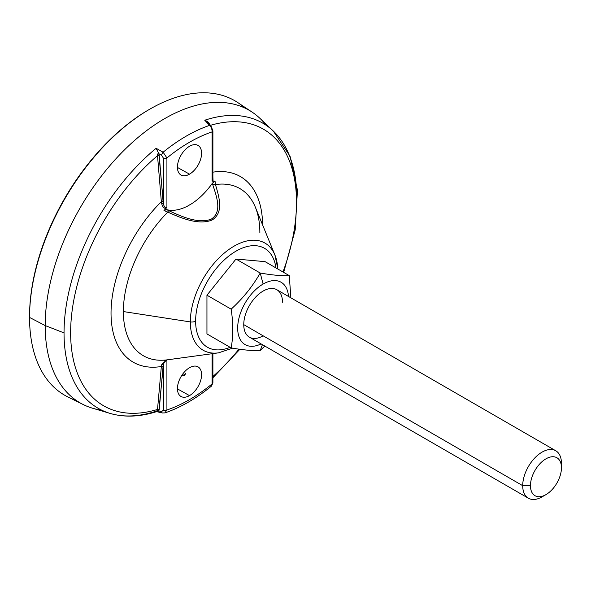 <?xml version="1.0" encoding="UTF-8"?>
<svg xmlns="http://www.w3.org/2000/svg" width="591" height="591" viewBox="0 0 591 591"><rect width="100%" height="100%" fill="white"/><g stroke="black" fill="none" stroke-linecap="round" stroke-linejoin="round"><path stroke-width="0.89" d="M164.416 360.68L163.98 360.805A98.837 57.061 120 0 0 165.916 360.525L166.921 360.842L166.921 409.999A2.741 1.581 180 0 1 163.411 410.176L163.411 364.706L158.846 410.937L161.572 411.609A2.741 1.514 103.8 0 0 162.481 412.969L156.571 411.646C139.875 416.928 124.428 417.527 110.236 413.449L92.595 408.226A168.952 97.545 -60 0 1 45.189 325.567L64.042 332.91A164.616 95.04 -60 0 1 156.135 148.297A164.616 95.04 120 0 0 64.042 332.91A164.616 95.04 120 0 0 110.236 413.449A164.616 95.04 -60 0 1 64.042 332.91L45.189 325.567A168.952 97.545 120 0 0 83.368 404.621L67.98 397.004A170.06 98.18 -60 0 1 29.55 317.441L29.55 316.318A168.686 97.389 -60 0 1 149.309 109.446M177.44 167.43L189.512 174.16A17.08 9.862 120 0 0 200.637 159.208A17.08 9.862 120 0 0 198.155 145.489A17.08 9.862 120 0 0 189.512 146.273A17.08 9.862 120 0 0 178.327 161.417A17.08 9.862 120 0 0 181.075 175.062A17.08 9.862 120 0 0 189.512 174.16L177.677 167.571M183.786 375.802L182.353 375.876A147.521 85.17 120 0 0 185.67 373.556A147.521 85.17 -60 0 1 182.353 375.876L184.015 375.684L185.471 373.992M177.44 388.885L189.512 395.608A17.08 9.862 120 0 0 200.637 380.656A17.08 9.862 120 0 0 198.155 366.937A17.08 9.862 120 0 0 189.512 367.72A17.08 9.862 120 0 0 178.327 382.865A17.08 9.862 120 0 0 181.075 396.517A17.08 9.862 120 0 0 189.512 395.608L177.44 388.885M212.405 353.677L212.405 381.889A2.741 1.581 180 0 1 212.9 382.798A2.741 1.581 180 0 1 212.103 383.914A157.605 90.992 120 0 1 166.921 409.999L164.882 412.924L166.921 409.999A157.605 90.992 120 0 0 212.103 383.914L212.103 353.721L212.103 383.914L211.512 386.063C196.138 398.57 180.624 407.509 164.985 412.887L162.488 412.969A2.741 1.514 -76.2 0 1 161.572 411.609L163.411 410.176L163.411 364.706C164.187 362.024 165.354 360.739 166.921 360.842L166.921 409.999A2.741 1.581 180 0 1 163.411 410.176L161.572 411.609L158.846 410.937A1.367 0.975 26.1 0 0 157.243 410.612L157.509 409.445A159.718 92.211 -60 0 1 70.632 332.711A159.718 92.211 -60 0 1 157.509 155.662L157.243 154.177A1.367 0.488 160.7 0 1 158.846 153.69L163.411 203.614A1.367 0.591 -13.9 0 0 161.786 203.954L161.343 201.679A107.178 61.878 120 0 0 111.034 313.141A107.178 61.878 120 0 0 161.343 366.509L161.786 364.477L165.916 360.525L166.921 360.842C165.354 360.739 164.187 362.024 163.411 364.706A1.367 0.931 17.2 0 0 161.786 364.477A1.367 0.931 -162.8 0 1 163.411 364.706L163.064 366.531A1.367 0.842 5 0 0 161.343 366.509L161.786 364.477L165.916 360.525A98.837 57.061 -60 0 1 163.98 360.805L167.792 359.756A96.51 55.717 -60 0 1 167.275 359.83A96.51 55.717 -60 0 1 123.379 311.56A96.51 55.717 -60 0 1 167.792 212.08L163.98 210.559A98.837 57.061 -60 0 1 165.923 208.601C163.892 208.268 162.518 206.724 161.786 203.954L161.343 201.679A1.367 0.731 175.3 0 1 163.064 201.509L163.411 158.144L161.572 155.226L158.846 153.69L159.238 155.492A1.367 0.731 -4.8 0 0 157.509 155.662A1.367 0.731 175.2 0 1 159.238 155.492L163.064 201.509A1.367 0.731 -4.7 0 0 161.343 201.679L157.509 155.662L161.343 201.679A107.178 61.878 120 0 0 111.034 313.141A107.178 61.878 120 0 0 161.343 366.509L157.509 409.445L161.343 366.509A1.367 0.842 -175 0 1 163.064 366.531L159.238 409.46A1.367 0.842 5.2 0 0 157.509 409.445A1.367 0.842 -174.8 0 1 159.238 409.46L158.846 410.937L157.324 411.676M189.512 367.72A17.08 9.862 -60 0 1 201.583 374.694A17.08 9.862 -60 0 1 189.512 395.608A17.08 9.862 -60 0 1 177.433 388.642A17.08 9.862 -60 0 1 189.512 367.72M212.103 383.914L211.512 386.071L212.9 382.798A2.741 1.581 180 0 1 212.103 383.914M296.845 198.502A164.616 95.04 120 0 0 273.286 131.032A164.616 95.04 120 0 0 204.752 120.232L209.628 125.366C211.305 127.154 212.125 129.326 212.103 131.882L212.103 181.038L212.856 180.24L212.103 181.038L213.1 181.356L212.103 181.038L212.103 131.882A157.605 90.992 120 0 0 166.921 157.967L166.921 207.123L165.916 208.601A98.837 57.061 120 0 0 163.98 210.559L166.655 209.635A54.889 31.692 120 0 0 187.598 206.082A80.834 46.667 -60 0 1 191.425 203.873A54.889 31.692 120 0 0 212.368 183.24L215.043 181.082A98.837 57.061 120 0 0 213.1 181.356L212.9 177.005L213.1 181.356A98.837 57.061 -60 0 1 215.043 181.082L215.456 184.562A96.51 55.717 -60 0 1 255.371 207.242A96.51 55.717 -60 0 1 259.863 232.765M213.196 172.121A107.178 61.878 120 0 1 262.596 224.912A107.178 61.878 120 0 0 212.9 172.166M210.536 125.307A159.718 92.211 -60 0 1 282.986 271.986A159.718 92.211 120 0 0 210.536 125.307M238.971 349.155A159.718 92.211 -60 0 1 212.9 376.504A159.718 92.211 120 0 0 238.971 349.155M208.305 123.002L204.752 120.232C207.722 121.473 209.251 122.758 209.347 124.095C209.251 122.758 207.722 121.473 204.752 120.232L209.628 125.366A2.741 1.559 -43.6 0 1 210.854 125.639A2.741 1.559 136.4 0 0 209.628 125.366C211.305 127.154 212.125 129.326 212.103 131.882A157.605 90.992 120 0 0 166.921 157.967L163.123 152.212A2.741 1.019 119.4 0 0 161.572 155.226L163.411 158.144A2.741 1.581 -0 0 0 166.921 157.967L166.921 207.123C165.266 208.209 164.099 207.042 163.411 203.614C164.099 207.042 165.266 208.209 166.921 207.123L165.916 208.601C163.892 208.268 162.518 206.724 161.786 203.954A1.367 0.591 166.1 0 1 163.411 203.614L163.411 158.144A2.741 1.581 -0 0 0 166.921 157.967L163.123 152.212A162.983 94.102 -60 0 1 209.628 125.366A162.983 94.102 120 0 0 163.123 152.212L156.135 148.297L158.846 153.69L161.572 155.226A2.741 1.019 -60.6 0 1 163.123 152.212L156.135 148.297L158.846 153.69A1.367 0.488 -19.3 0 0 157.243 154.177L157.509 155.662A159.718 92.211 120 0 0 70.632 332.711A159.718 92.211 120 0 0 157.509 409.445L157.243 410.612L156.135 411.188L157.243 410.612A1.367 0.975 -153.9 0 1 158.846 410.937L157.346 411.676M149.796 109.165A170.06 98.18 120 0 0 29.55 317.441A170.06 98.18 -60 0 1 105.848 144.145A170.06 98.18 -60 0 1 237.922 102.664A170.06 98.18 -60 0 1 244.74 107.983A170.06 98.18 120 0 0 149.796 109.165L148.829 109.719A168.686 97.389 -60 0 0 29.55 316.318L29.55 317.441L45.189 325.567A168.952 97.545 -60 0 1 126.651 147.75A168.952 97.545 -60 0 1 259.944 118.363L273.286 131.032L290.063 156.327L297.443 190.184L295.204 229.884L283.687 272.392M110.236 413.449A164.616 95.04 120 0 0 156.135 411.188M209 124.472L207.825 122.448L204.752 120.232A164.616 95.04 -60 0 1 273.286 131.032M212.9 179.62L212.9 130.766A2.741 1.581 -0 0 1 212.103 131.882A2.741 1.581 -0 0 0 212.9 130.766L210.854 125.639A2.741 1.559 -43.6 0 1 211.113 126.622L212.405 129.857M212.856 180.24L212.767 178.024M189.512 146.273A17.08 9.862 -60 0 1 201.583 153.246A17.08 9.862 -60 0 1 189.512 174.16A17.08 9.862 -60 0 1 177.433 167.187A17.08 9.862 -60 0 1 189.512 146.273M212.863 184.998A2.741 1.47 -18.7 0 1 215.456 184.562L215.043 181.082L212.368 183.247L212.863 184.998C216.705 196.914 222.342 211.785 211.423 219.069C198.901 224.174 181.91 216.757 168.575 210.566L167.792 212.08C181.585 218.36 199.182 225.503 212.287 219.911C224.026 212.309 219.076 196.98 215.456 184.562A2.741 1.47 161.3 0 0 212.863 184.998L212.368 183.247A54.889 31.692 -60 0 1 191.425 203.873A80.834 46.667 120 0 0 187.598 206.082L191.425 203.873L187.598 206.082A54.889 31.692 -60 0 1 166.655 209.635L168.575 210.566C181.71 216.609 198.288 224.055 211.194 219.187C222.556 211.77 216.594 196.803 212.863 184.998M277.748 268.964A61.856 35.711 120 0 0 274.926 255.053A61.856 35.711 120 0 0 226.131 251.581A61.856 35.711 120 0 0 190.332 321.918L123.379 311.56A96.51 55.717 -60 0 1 167.792 212.08C181.518 218.323 198.894 225.385 212.043 220.037C224.107 212.561 219.091 197.039 215.456 184.562A96.51 55.717 -60 0 1 255.371 207.242L274.926 255.053L277.903 269.045M232.61 348.158L218.463 352.857L167.275 359.83A96.51 55.717 -60 0 1 123.379 311.56L190.332 321.918A61.856 35.711 120 0 0 218.463 352.857A61.856 35.711 -60 0 1 190.332 321.918A5.482 3.162 0 0 0 195.621 321.098A57.105 32.97 120 0 0 230.121 347.309A57.105 32.97 -60 0 1 195.621 321.098A57.105 32.97 -60 0 1 233.053 252.985A57.105 32.97 -60 0 1 275.953 267.922A57.105 32.97 120 0 0 233.053 252.985A57.105 32.97 120 0 0 195.621 321.098A5.482 3.162 180 0 1 190.332 321.918A61.856 35.711 -60 0 1 226.131 251.581A61.856 35.711 -60 0 1 274.926 255.053M236.001 259.043L206.946 295.19L206.946 333.93L231.155 347.907C233.297 336.227 233.297 323.314 231.155 309.167C242.982 298.344 252.667 286.295 260.21 273.02L236.001 259.043L206.946 295.19L231.155 309.167C242.982 298.344 252.667 286.295 260.21 273.02L263.121 284.049A35.999 20.781 120 0 0 237.693 326.956A35.999 20.781 120 0 0 261.104 343.91A35.999 20.781 120 0 1 237.693 326.956A35.999 20.781 120 0 1 263.121 284.049L260.21 273.02C272.045 275.118 281.73 275.982 289.272 275.613L290.868 297.827L289.272 275.613L265.064 261.636L236.001 259.043L260.21 273.02C272.045 275.118 281.73 275.982 289.272 275.613L265.064 261.636L236.001 259.043M167.792 212.08L168.575 210.566L166.655 209.635L163.98 210.559L167.792 212.08M167.792 359.756L164.734 360.517M262.426 344.671L260.21 350.507C252.667 350.877 242.975 350.012 231.155 347.907L206.946 333.93L206.946 295.19L231.155 309.167C233.297 323.314 233.297 336.227 231.155 347.907C242.975 350.012 252.667 350.877 260.21 350.507L262.426 344.671M288.497 296.46A35.999 20.781 120 0 0 263.121 284.049A35.999 20.781 120 0 1 288.497 296.46M263.121 335.814A27.393 15.817 -60 0 1 243.751 324.629A27.393 15.817 -60 0 1 263.121 291.075A27.393 15.817 -60 0 1 282.498 302.26M264.842 346.067L260.21 350.507L264.842 346.067M528.384 498.22L249.424 337.166A27.393 15.817 -60 0 1 243.751 324.629L522.71 485.676A27.393 15.817 120 0 0 528.384 498.22A27.393 15.817 120 0 0 542.213 496.787A27.393 15.817 -60 0 1 542.08 496.861A27.393 15.817 -60 0 1 522.71 485.676L530.452 485.676A21.919 12.655 120 0 0 545.951 494.623A21.919 12.655 120 0 0 561.45 467.784A21.919 12.655 120 0 0 545.951 458.838A21.919 12.655 120 0 0 530.452 485.676A21.919 12.655 120 0 0 545.951 494.623A21.919 12.655 120 0 0 561.45 467.784L561.45 463.307L561.45 467.784A21.919 12.655 120 0 0 545.951 458.838A21.919 12.655 120 0 0 530.452 485.676L522.71 485.676A27.393 15.817 -60 0 1 542.08 452.122A27.393 15.817 -60 0 1 561.45 463.307A27.393 15.817 120 0 0 555.776 450.77A27.393 15.817 120 0 0 534.663 458.106A27.393 15.817 120 0 0 522.71 485.676L243.751 324.629A27.393 15.817 -60 0 1 255.711 297.059A27.393 15.817 -60 0 1 276.824 289.716L555.776 450.77M209.207 124.612L208.276 122.965M83.368 404.621A168.952 97.545 120 0 0 101.785 410.198M266.245 125.344A168.952 97.545 120 0 0 252.209 112.179A168.952 97.545 120 0 0 120.992 153.394A168.952 97.545 120 0 0 45.189 325.567L29.55 317.441A170.06 98.18 120 0 0 76.003 400.247M163.123 412.895A2.741 1.514 -76.2 0 1 162.473 412.969M239.894 349.281L212.9 377.767M167.689 359.771L164.387 360.695M561.45 467.784L561.45 463.307M545.951 494.63L542.08 496.861M207.825 122.448L210.854 125.639M237.922 102.664L252.209 112.179M212.9 353.61L212.9 382.798"/></g></svg>
